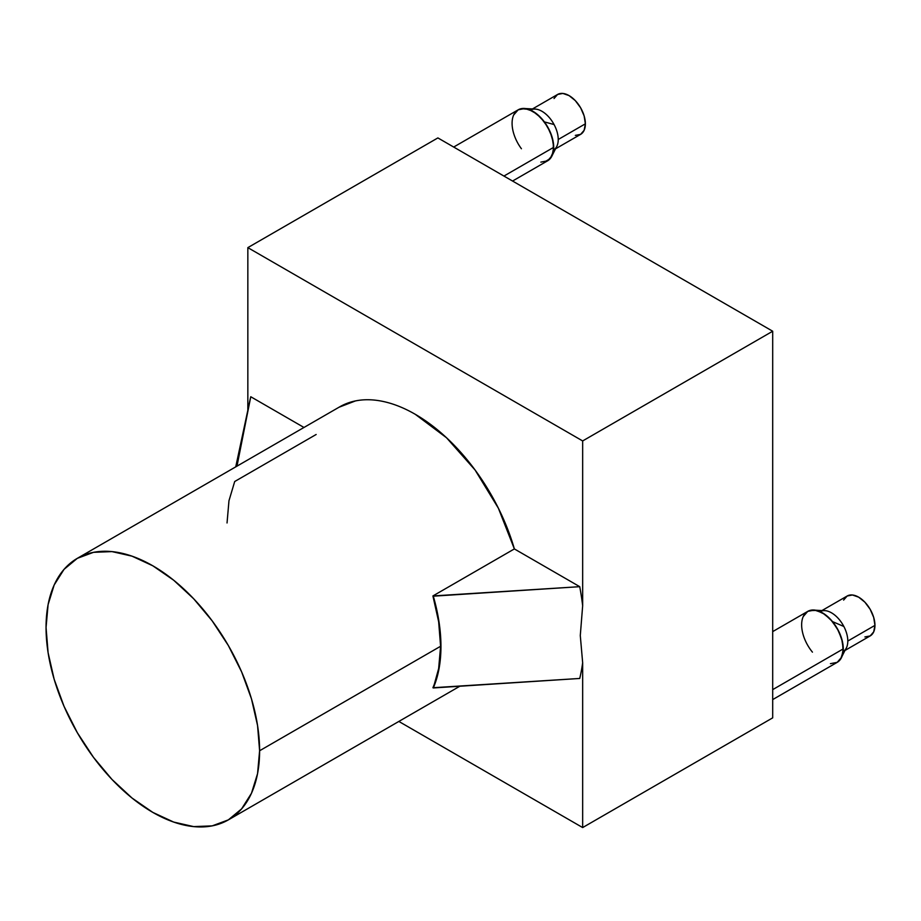 <?xml version="1.0" encoding="UTF-8"?>
<svg xmlns="http://www.w3.org/2000/svg" width="921" height="921" viewBox="0 0 921 921"><rect width="100%" height="100%" fill="white"/><g stroke="black" fill="none" stroke-linecap="round" stroke-linejoin="round"><path stroke-width="1.38" d="M845.904 648.764A23.037 13.297 -120 0 0 847.804 641.051A23.037 13.297 -120 0 0 843.855 626.487L832.492 621.594A29.437 16.992 60 0 1 841.852 656.8M820.116 611.625A23.037 13.297 60 0 1 843.855 626.487A23.037 13.297 60 0 1 847.804 641.051L874.95 625.371A23.037 13.297 -120 0 0 864.9 602.196A23.037 13.297 -120 0 0 847.147 596.025L852.432 594.989L858.66 597.165L864.9 602.196L870.184 609.322L873.707 617.461L874.95 625.371L847.804 641.051A23.037 13.297 60 0 1 843.152 651.527M844.649 650.652L870.184 635.916A23.037 13.297 -120 0 0 874.95 625.371L873.707 631.852L870.184 635.916L864.9 636.941M843.613 600.078L847.147 596.025L821.613 610.761M809.455 610.6L816.662 610.439L824.744 614.295L832.492 621.594L838.709 631.219L842.45 641.695L843.152 651.446L840.7 658.976M840.355 659.482L836.993 662.464M812.437 652.137A29.437 16.992 60 0 1 801.65 624.415A29.437 16.992 60 0 1 813.105 610.001A29.437 16.992 60 0 1 832.492 621.594L843.855 626.487A23.037 13.297 -120 0 0 821.567 611.003M556.675 146.623A23.037 13.297 -120 0 0 558.23 139.497A23.037 13.297 -120 0 0 554.074 124.542L544.369 121.883A29.437 16.992 60 0 1 551.875 156.133M530.542 110.071A23.037 13.297 60 0 1 554.074 124.542A23.037 13.297 60 0 1 558.23 139.497L585.376 123.817A23.037 13.297 -120 0 0 575.326 100.642A23.037 13.297 -120 0 0 557.573 94.472L562.858 93.435L569.086 95.611L575.326 100.642L580.61 107.769L584.133 115.908L585.376 123.817L558.23 139.497A23.037 13.297 60 0 1 553.579 149.973M555.317 148.96L580.61 134.362A23.037 13.297 -120 0 0 585.376 123.817L584.133 130.298L580.61 134.362L575.326 135.387M554.039 98.524L557.573 94.472L532.28 109.069M517.89 109.99L521.367 108.643M521.24 108.678L528.723 109.357L536.839 113.997L544.369 121.883L550.136 131.807L553.279 142.271L553.325 151.677L550.171 158.688M550.263 158.585L544.553 161.958M521.424 148.742A29.437 16.992 60 0 1 523.013 108.459A29.437 16.992 60 0 1 544.369 121.883L554.074 124.542A23.037 13.297 -120 0 0 532.522 109.311M503.937 176.061L553.705 147.325A29.437 16.992 -120 0 0 540.857 117.704A29.437 16.992 -120 0 0 518.178 109.818L524.924 108.517L532.891 111.28L540.857 117.704L547.615 126.822L552.116 137.217L553.705 147.325L503.937 176.061M772.696 689.633L843.279 648.879A29.437 16.992 -120 0 0 830.431 619.257A29.437 16.992 -120 0 0 807.752 611.371L814.498 610.07L822.465 612.833L830.431 619.257L837.177 628.375L841.69 638.771L843.279 648.879L772.696 689.633M339.02 407.243L355.425 400.934C364.255 399.127 373.776 399.369 383.965 401.648C394.165 403.928 404.595 408.141 415.256 414.3L446.535 437.774L475.075 470.009L498.365 508.185L514.367 548.928A151.009 87.184 -120 0 0 339.745 406.817L77.329 558.333A151.009 87.184 60 0 1 193.698 598.788A151.009 87.184 60 0 1 259.607 750.753L440.595 646.266A151.009 87.184 -120 0 0 432.916 595.945L514.367 548.928L579.735 586.677L432.916 595.945L438.661 621.779L440.595 646.266L438.661 668.519L433.307 687.952L439.029 668.727L440.952 646.473L439.029 621.997L432.916 595.945L514.367 548.928L579.735 586.677A239.31 138.162 60 0 1 582.659 605.753L580.288 635.536L582.659 662.752L582.659 827.565L772.696 717.85L772.696 331.226L582.659 440.94L582.659 605.753L582.659 440.94L247.841 247.634L247.841 410.225L247.841 247.634L582.659 440.94L772.696 331.226L437.878 137.92L247.841 247.634L437.878 137.92L772.696 331.226L772.696 717.85L582.659 827.565L582.659 662.752A239.31 138.162 60 0 1 579.735 678.455L432.916 687.734A151.009 87.184 -120 0 0 440.595 646.266L259.607 750.753A151.009 87.184 60 0 1 228.339 819.886A151.009 87.184 60 0 1 111.971 779.431A151.009 87.184 60 0 1 46.05 627.466A151.009 87.184 60 0 1 77.329 558.333L64.044 569.351L54.178 584.973L48.099 604.59L46.05 627.466L48.099 652.701L54.178 679.341L64.044 706.349L77.329 732.702L93.505 757.373L111.971 779.431L132.002 798.012L152.828 812.403L173.666 822.062L193.698 826.609L212.152 825.884L228.339 819.886L241.613 808.868L251.479 793.246L257.558 773.628L259.607 750.753L257.558 725.518L251.479 698.878L241.613 671.87L228.339 645.517L212.152 620.835L193.698 598.788L173.666 580.207L152.828 565.805L132.002 556.157L111.971 551.598L93.505 552.335L77.329 558.333M227.038 522.967L228.972 500.725L234.705 481.51L316.145 434.493M250.765 396.744L236.985 466.153L250.765 396.744L303.988 427.471L250.765 396.744A239.31 138.162 -120 0 0 249.971 400.267L235.741 466.866M398.851 721.442L582.659 827.565L398.851 721.442M772.696 699.592L837.177 662.36A29.437 16.992 -120 0 0 843.279 648.879L841.69 657.168L837.177 662.36L830.431 663.673M803.239 616.563L807.752 611.371L772.696 631.61M512.56 181.046L547.615 160.807A29.437 16.992 -120 0 0 553.705 147.325L552.116 155.614L547.615 160.807L540.857 162.119M513.665 115.01L518.178 109.818L453.685 147.049M580.288 635.536L582.659 605.753A239.31 138.162 -120 0 0 579.735 586.677L433.307 596.175A151.516 87.483 60 0 1 433.307 687.952L579.735 678.455A239.31 138.162 -120 0 0 582.659 662.752L580.288 635.536M842.105 656.143L845.559 649.282M815.592 610.209L823.259 610.658M552.232 155.373L556.388 147.118M525.189 108.54L534.422 109.058M459.521 686.41L228.339 819.886"/></g></svg>
